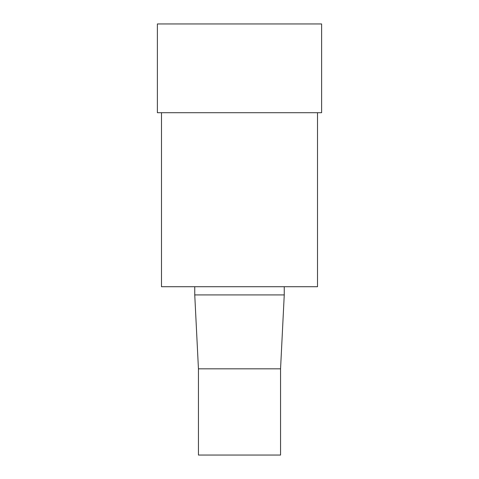 <?xml version="1.0" encoding="UTF-8"?>
<svg xmlns="http://www.w3.org/2000/svg" width="479" height="479" viewBox="0 0 479 479"><rect width="100%" height="100%" fill="white"/><g stroke="black" fill="none" stroke-linecap="round" stroke-linejoin="round"><path stroke-width="0.36" stroke-dasharray="2.4 1.8" d="M157.387 23.95L321.613 23.95M157.387 112.709L321.613 112.709M239.5 112.709L161.489 112.709L239.5 112.709M161.489 286.717L317.511 286.717M239.5 286.717L194.749 286.717L239.5 286.717M194.749 294.926L284.251 294.926M198.444 368.83L280.556 368.83M198.444 455.05L280.556 455.05"/><path stroke-width="0.72" d="M239.5 23.95L157.387 23.95L157.387 112.709L321.613 112.709L321.613 23.95L239.5 23.95M317.511 112.709L317.511 286.717L161.489 286.717L161.489 112.709M280.556 368.83L198.444 368.83L198.444 455.05L280.556 455.05L280.556 368.83L284.251 294.926L194.749 294.926L194.749 286.717M284.251 294.926L284.251 286.717M198.444 368.83L194.749 294.926"/></g></svg>
